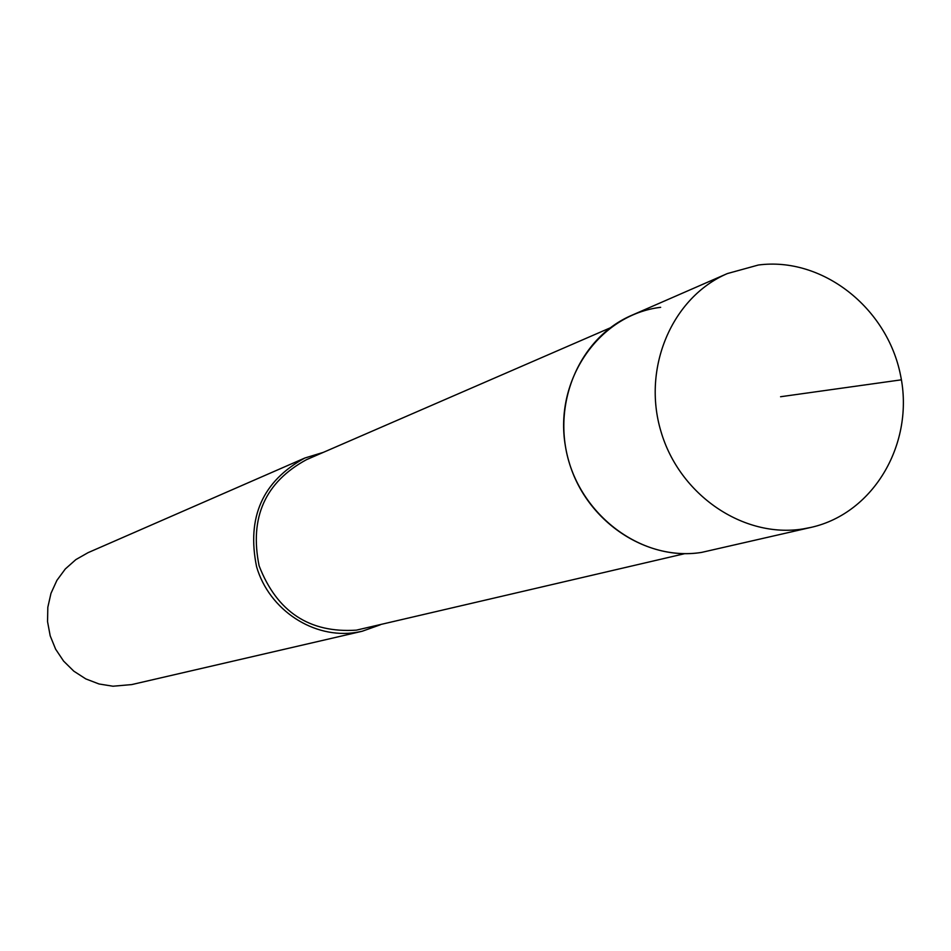 <?xml version="1.0" encoding="UTF-8"?>
<svg xmlns="http://www.w3.org/2000/svg" width="951" height="951" viewBox="0 0 951 951"><rect width="100%" height="100%" fill="white"/><g stroke="black" fill="none" stroke-linecap="round" stroke-linejoin="round"><path stroke-width="1.43" d="M802.87 528.958C743.337 538.468 679.406 495.007 660.921 431.338C641.866 367.847 672.072 297.247 727.36 273.567L758.351 265.02C822.139 256.568 887.188 307.553 900.549 375.276C914.731 442.857 874.171 513.124 811.31 527.33L802.87 528.958M727.36 273.567L631.619 315.363C579.813 337.569 551.414 403.212 569.067 462.091C586.196 521.136 645.848 561.352 701.624 552.4L811.31 527.33M701.624 552.4C640.463 562.433 575.89 512.541 565.381 446.055C553.957 379.687 599.32 314.674 660.66 307.316M610.067 327.929L306.448 459.69C265.127 482.169 249.34 517.546 259.112 565.833C276.931 611.802 309.36 633.247 356.399 630.144L684.744 553.66M380.293 624.807L362.153 631.262L356.138 632.427C313.794 639.298 269.097 610.019 256.58 566.701C246.535 517.332 262.619 481.099 304.831 458.025L323.257 452.391M304.831 458.025L88.063 552.662L75.854 559.604L65.31 568.96L56.905 580.36L50.985 593.317L47.823 607.273L47.55 621.645L50.189 635.803L55.61 649.153L63.61 661.111L73.821 671.168L85.804 678.907L99.047 683.983L112.991 686.218L131.702 684.589L362.153 631.262M780.569 396.733L901.393 379.818"/></g></svg>
